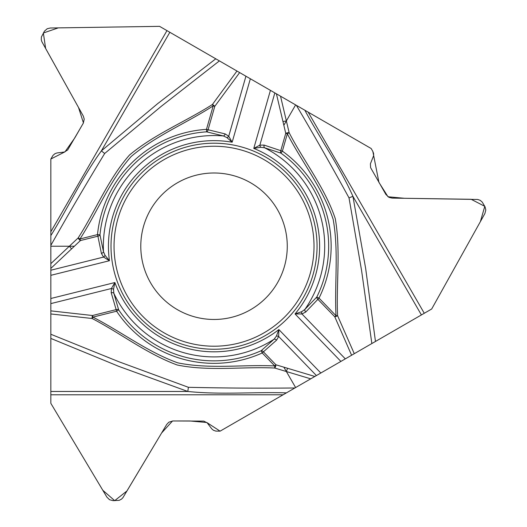 <?xml version="1.0" encoding="UTF-8"?>
<svg xmlns="http://www.w3.org/2000/svg" width="527" height="527" viewBox="0 0 527 527"><rect width="100%" height="100%" fill="white"/><g stroke="black" fill="none" stroke-linecap="round" stroke-linejoin="round"><path stroke-width="0.79" d="M294.889 387.977L220.095 431.158L215.826 431.099L213.395 430.249L211.755 428.846L207.216 422.858L203.797 421.113L172.882 420.968L168.877 422.18L166.703 424.472L122.975 497.593L121.52 499.122L119.181 500.34L113.088 500.65L109.537 499.715L106.909 497.145L50.842 403.339L50.842 334.25L119.28 361.891L188.402 387.305C223.876 388.122 259.376 388.346 294.889 387.977L295.621 387.556L283.849 367.167L275.924 364.789A2.569 0.975 106.7 0 1 274.738 368.037C242.295 366.489 209.153 371.522 177.237 365.007C146.664 353.755 120.755 333.387 92.113 318.492L50.842 313.96L50.842 334.25M50.842 310.864L92.502 315.521L116.197 309.612A2.569 1.647 -20.8 0 1 118.667 309.836L113.852 293.289L113.509 289.382A2.569 1.476 -160.8 0 0 111.408 288.506L50.842 303.611L50.842 313.96M50.842 303.611L50.842 268.414L74.386 246.228L50.842 246.228L50.842 268.414M50.842 245.378L50.842 235.595C68.121 207.717 82.067 177.441 101.368 150.893L104.669 153.495C86.224 183.811 68.279 214.436 50.842 245.378L50.842 246.228M50.842 235.595L50.842 159.022L53.023 155.353L54.979 153.673L57.015 152.955L64.478 152.013L67.693 149.931L83.279 123.226L84.228 119.155L83.332 116.124L41.87 41.699L41.271 39.67L41.389 37.035L44.446 31.152L47.219 28.741L50.289 28.003L159.562 26.35L219.397 60.895L161.242 106.342L104.669 153.495M226.92 137.606L223.362 135.946A2.569 1.653 -72.2 0 0 225.161 133.924L228.725 136.223L232.163 142.211L226.92 137.606A2.569 1.476 -40.8 0 0 228.725 136.223L245.931 76.217L219.397 60.895M245.931 76.217L295.621 104.906L283.849 125.294L285.753 133.351A2.569 0.975 -13.3 0 1 289.165 132.751C304.046 161.618 324.975 187.803 335.291 218.705C340.837 250.806 336.147 283.434 337.57 315.68L354.282 353.689L371.851 343.545L361.568 270.456L349.019 197.888C331.99 166.756 314.435 135.9 296.358 105.328L295.621 104.906M296.358 105.328L371.153 148.509L372.852 151.46L371.153 148.509L159.562 26.35L58.293 27.878L43.366 32.997L45.632 48.491L78.51 107.468L83.444 122.916L74.788 137.922L64.979 151.829L50.842 159.022L50.842 403.339L102.805 490.275L114.695 500.65L126.981 490.94L161.618 432.977L172.533 420.981L189.852 420.968L206.801 422.509L220.095 431.158L431.685 309L480.387 221.617L484.781 206.334L471.138 199.285L404.453 198.284L388.01 196.775L378.933 182.382L372.852 151.46L373.603 153.482L373.643 155.636L370.402 163.818L370.6 167.645L385.929 194.496L388.985 197.355L392.055 198.093L477.765 199.469L480.249 200.365L482.238 202.098L485.084 206.907L485.802 209.983L484.886 213.54L431.685 309L371.851 343.545M351.601 355.238L334.803 316.832A2.569 0.744 -22.9 0 0 337.57 315.68L335.989 315.686C334.447 283.645 338.848 251.227 333.163 219.351C322.913 188.6 302.182 162.5 287.34 133.805L282.373 151.124A117.113 117.113 0 0 1 319.026 298.117L335.989 315.686L334.803 316.832L317.834 299.264A2.569 1.647 -140.8 0 1 316.799 297.017L304.869 309.454L301.655 311.707A2.569 1.476 79.2 0 0 301.951 313.96L345.317 358.867L354.282 353.689M345.317 358.867L295.621 387.556M162.52 335.449A103.022 103.022 0 0 1 124.813 194.72A103.022 103.022 0 0 1 265.542 157.013A103.022 103.022 0 0 1 303.249 297.742A103.022 103.022 0 0 1 162.52 335.449M169.846 32.285L101.368 150.893L157.501 103.773L215.78 58.807M50.842 263.665L78.187 237.901C95.749 210.583 107.956 179.358 129.563 154.978C154.589 134.128 185.188 121.875 212.401 104.517L236.966 71.04M301.655 311.707L295.048 313.947A105.591 105.591 0 0 0 253.777 148.403L259.864 145.149A2.569 1.476 72.8 0 0 260.661 147.277L253.777 148.403L270.423 90.354M239.647 72.588L214.785 106.335A2.569 0.744 -142.9 0 0 212.401 104.517L213.198 105.881C186.222 123.232 155.946 135.637 131.183 156.499C109.675 180.754 97.442 211.749 80.005 238.955L80.407 240.556A2.569 0.975 -133.3 0 1 78.187 237.901L80.005 238.955L97.495 234.594A117.113 117.113 0 0 1 206.465 129.359L213.198 105.881L214.785 106.335L208.053 129.813A2.569 1.647 99.2 0 1 206.624 131.836A114.629 114.629 0 0 0 99.965 234.838L103.483 251.708A2.569 1.653 164.2 0 1 101.408 253.434L103.575 257.077A2.569 1.476 -47.2 0 0 105.018 255.318L103.483 251.708A110.677 110.677 0 0 1 223.362 135.946L206.624 131.836L206.465 129.359L225.161 133.924M250.351 78.767L232.163 142.211A105.591 105.591 0 0 0 109.438 260.72L105.018 255.318M274.844 92.91L259.864 145.149L264.099 145.09L280.786 150.669A2.569 1.647 -67.2 0 0 280.924 153.14L264.554 147.758L260.661 147.277M99.965 234.838A2.569 1.647 172.8 0 1 97.897 236.195L97.495 234.594L99.965 234.838M264.099 145.09A2.569 1.653 104.2 0 0 264.554 147.758A110.677 110.677 0 0 1 304.869 309.454A2.569 1.653 47.8 0 0 305.719 312.024L301.951 313.96L295.048 313.947L340.89 361.417M250.648 182.803A73.24 73.24 0 0 1 250.648 309.659A73.24 73.24 0 0 1 140.788 246.228A73.24 73.24 0 0 1 250.648 182.803A73.24 73.24 0 0 1 250.648 309.659A73.24 73.24 0 0 1 140.788 246.228A73.24 73.24 0 0 1 250.648 182.803M304.837 110.222C320.337 139.121 339.586 166.341 352.925 196.327L349.019 197.888M421.402 314.935L352.925 196.327L365.666 268.507L375.468 341.456M280.529 96.191L289.165 132.751L287.34 133.805L285.753 133.351L280.786 150.669L282.373 151.124L280.924 153.14A114.629 114.629 0 0 1 316.799 297.017L319.026 298.117L305.719 312.024M113.509 289.382L114.879 282.538A105.591 105.591 0 0 0 278.875 329.566L278.651 336.463A2.569 1.476 -167.2 0 0 276.405 336.088L274.047 339.223L261.194 350.705A2.569 1.647 52.8 0 1 263.408 351.825L262.215 352.971A117.113 117.113 0 0 1 116.599 311.213L92.897 317.122C121.414 331.806 147.29 351.832 177.744 362.839C209.496 369.341 242.466 364.44 274.738 365.936L275.924 364.789L263.408 351.825L276.583 340.159A2.569 1.653 -135.8 0 0 274.047 339.223A110.677 110.677 0 0 1 113.852 293.289A2.569 1.653 167.8 0 0 111.204 292.742L111.408 288.506L114.879 282.538L50.842 298.499M320.824 373.004L278.875 329.566L276.405 336.088M286.411 392.872C253.632 391.851 220.438 394.907 187.796 391.462L188.402 387.305M50.842 391.462L187.796 391.462L118.918 366.417L50.842 338.426M310.719 378.841L274.738 368.037L274.738 365.936L262.215 352.971L261.194 350.705A114.629 114.629 0 0 1 118.667 309.836L116.599 311.213L111.204 292.742M50.842 275.331L109.438 260.72L103.575 257.077L50.842 270.226M92.502 315.521A2.569 0.744 97.1 0 0 92.113 318.492L92.897 317.122L92.502 315.521M50.842 231.761L166.967 30.625M283.849 125.294L276.411 93.813M282.959 121.526L286.372 120.927M101.408 253.434L97.897 236.195L80.407 240.556L74.386 246.228M264.027 159.635A99.992 99.992 0 0 1 264.027 332.82A99.992 99.992 0 0 1 114.043 246.228A99.992 99.992 0 0 1 264.027 159.635M308.157 112.139L424.281 313.275M316.404 375.56L278.651 336.463L276.583 340.159M283.849 367.167L314.836 376.462M287.558 368.281L286.372 371.528M283.091 394.789L50.842 394.789M71.567 248.882L69.347 246.228"/></g></svg>
